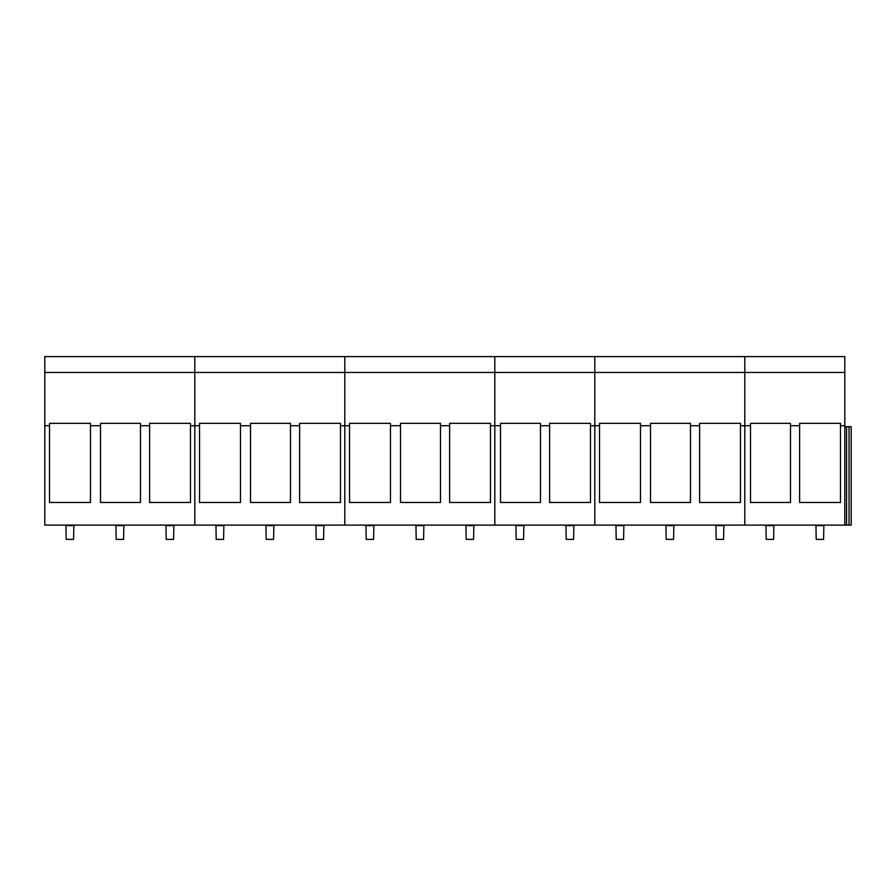<?xml version="1.0" encoding="UTF-8"?>
<svg xmlns="http://www.w3.org/2000/svg" width="896" height="896" viewBox="0 0 896 896"><rect width="100%" height="100%" fill="white"/><g stroke="black" fill="none" stroke-linecap="round" stroke-linejoin="round"><path stroke-width="1.34" d="M815.92 525.112L816.211 539.392L823.592 539.392L823.872 525.112M765.923 525.112L766.203 539.392L773.595 539.392L773.875 525.112M715.926 525.112L716.206 539.392L723.587 539.392L723.878 525.112M665.918 525.112L666.21 539.392L673.59 539.392L673.87 525.112M615.922 525.112L616.213 539.392L623.594 539.392L623.874 525.112M565.925 525.112L566.205 539.392L573.586 539.392L573.877 525.112M515.928 525.112L516.208 539.392L523.589 539.392L523.869 525.112M465.92 525.112L466.211 539.392L473.592 539.392L473.872 525.112M415.923 525.112L416.203 539.392L423.595 539.392L423.875 525.112M365.926 525.112L366.206 539.392L373.587 539.392L373.878 525.112M315.93 525.112L316.21 539.392L323.59 539.392L323.87 525.112M265.922 525.112L266.213 539.392L273.594 539.392L273.874 525.112M215.925 525.112L216.205 539.392L223.586 539.392L223.877 525.112M165.928 525.112L166.208 539.392L173.589 539.392L173.88 525.112M115.92 525.112L116.211 539.392L123.592 539.392L123.872 525.112M65.923 525.112L66.203 539.392L73.595 539.392L73.875 525.112M44.8 372.478L194.802 372.478L194.802 356.608L194.802 372.478L344.803 372.478L344.803 356.608L344.803 372.478L594.798 372.478L594.798 356.608L594.798 372.478L844.805 372.478L844.805 356.608L744.8 356.608L744.8 372.478L744.8 356.608L494.805 356.608L494.805 372.478L494.805 356.608L44.8 356.608L44.8 525.112L744.8 525.112L744.8 425.712L750.512 425.712L750.512 502.477L790.474 502.477L790.474 425.712L799.624 425.712L799.624 502.477L840.47 502.477L840.47 425.712L844.805 425.712L844.805 525.112L851.2 525.112L851.2 426.686L849.05 426.686L849.05 525.112M844.805 525.112L744.8 525.112L744.8 372.478L744.8 425.712L740.466 425.712L740.466 502.477L699.619 502.477L699.619 425.712L690.469 425.712L690.469 502.477L650.507 502.477L650.507 425.712L640.472 425.712L640.472 502.477L599.525 502.477L599.525 423.349L640.472 423.349L640.472 425.712M750.512 425.712L750.512 423.349L790.474 423.349L790.474 425.712M840.47 425.712L840.47 423.349L799.624 423.349L799.624 425.712M844.805 372.478L844.805 425.712M844.805 426.686L849.05 426.686M846.574 426.686L846.574 525.112M650.507 425.712L650.507 423.349L690.469 423.349L690.469 425.712M699.619 425.712L699.619 423.349L740.466 423.349L740.466 425.712M540.467 425.712L540.467 502.477L500.506 502.477L500.506 423.349L540.467 423.349L540.467 425.712L549.618 425.712L549.618 423.349L590.464 423.349L590.464 425.712L594.798 425.712L594.798 525.112L594.798 372.478L594.798 425.712L599.525 425.712M390.466 425.712L390.466 502.477L349.53 502.477L349.53 423.349L390.466 423.349L390.466 425.712L400.512 425.712L400.512 423.349L440.474 423.349L440.474 425.712L449.624 425.712L449.624 423.349L490.47 423.349L490.47 425.712L494.805 425.712L494.805 372.478L494.805 525.112L494.805 425.712L500.506 425.712M590.464 425.712L590.464 502.477L549.618 502.477L549.618 425.712M440.474 425.712L440.474 502.477L400.512 502.477L400.512 425.712M490.47 425.712L490.47 502.477L449.624 502.477L449.624 425.712M240.464 425.712L240.464 502.477L199.528 502.477L199.528 423.349L240.464 423.349L240.464 425.712L250.51 425.712L250.51 423.349L290.472 423.349L290.472 425.712L299.622 425.712L299.622 423.349L340.469 423.349L340.469 425.712L344.803 425.712L344.803 525.112L344.803 372.478L344.803 425.712L349.53 425.712M290.472 425.712L290.472 502.477L250.51 502.477L250.51 425.712M340.469 425.712L340.469 502.477L299.622 502.477L299.622 425.712M90.474 425.712L90.474 502.477L49.526 502.477L49.526 423.349L90.474 423.349L90.474 425.712L100.509 425.712L100.509 423.349L140.47 423.349L140.47 425.712L149.621 425.712L149.621 423.349L190.467 423.349L190.467 425.712L194.802 425.712L194.802 525.112L194.802 372.478L194.802 425.712L199.528 425.712M140.47 425.712L140.47 502.477L100.509 502.477L100.509 425.712M190.467 425.712L190.467 502.477L149.621 502.477L149.621 425.712M44.8 425.712L49.526 425.712M816.211 525.605L823.592 525.605M766.203 525.605L773.595 525.605M716.206 525.605L723.587 525.605M666.21 525.605L673.59 525.605M616.213 525.605L623.594 525.605M566.205 525.605L573.586 525.605M516.208 525.605L523.589 525.605M466.211 525.605L473.592 525.605M416.203 525.605L423.595 525.605M366.206 525.605L373.587 525.605M316.21 525.605L323.59 525.605M266.213 525.605L273.594 525.605M216.205 525.605L223.586 525.605M166.208 525.605L173.589 525.605M116.211 525.605L123.592 525.605M66.203 525.605L73.595 525.605"/></g></svg>
